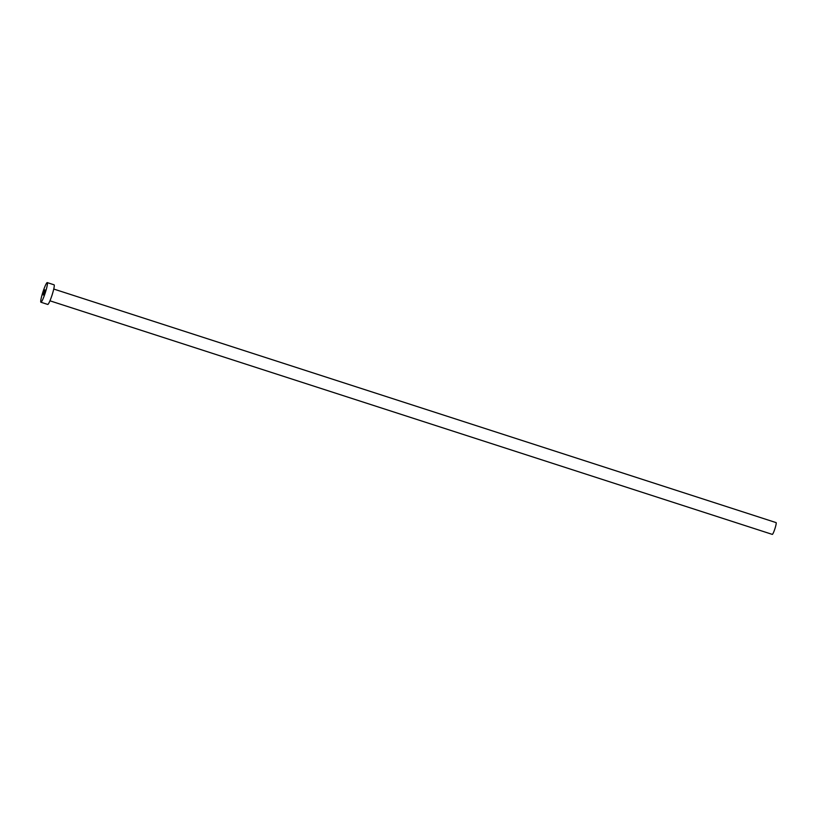 <?xml version="1.0" encoding="UTF-8"?>
<svg xmlns="http://www.w3.org/2000/svg" width="817" height="817" viewBox="0 0 817 817"><rect width="100%" height="100%" fill="white"/><g stroke="black" fill="none" stroke-linecap="round" stroke-linejoin="round"><path stroke-width="1.23" d="M44.955 289.831L43.25 295.019L44.955 289.831M776.048 522.614A6.179 0.746 107.9 0 1 776.109 522.614A6.179 0.746 107.9 0 1 776.15 522.645A6.179 0.746 107.9 0 1 774.843 528.936A6.179 0.746 107.9 0 1 772.3 534.389A6.179 0.746 107.9 0 1 772.259 534.359M53.993 284.816A10.304 1.236 107.9 0 1 54.075 284.816A10.304 1.236 107.9 0 1 54.157 284.867A10.304 1.236 107.9 0 1 51.971 295.345A10.304 1.236 107.9 0 1 47.743 304.435L40.921 302.229A10.304 1.236 107.9 0 1 40.85 302.178A10.304 1.236 107.9 0 1 43.025 291.7A10.304 1.236 107.9 0 1 47.263 282.611A10.304 1.236 107.9 0 1 47.345 282.662A10.304 1.236 107.9 0 1 45.16 293.14A10.304 1.236 107.9 0 1 40.921 302.229M52.676 293.099A6.179 0.746 107.9 0 1 51.451 296.898M772.3 534.389L49.949 300.809M54.075 284.816L47.263 282.611M776.109 522.614L53.759 289.044"/></g></svg>
